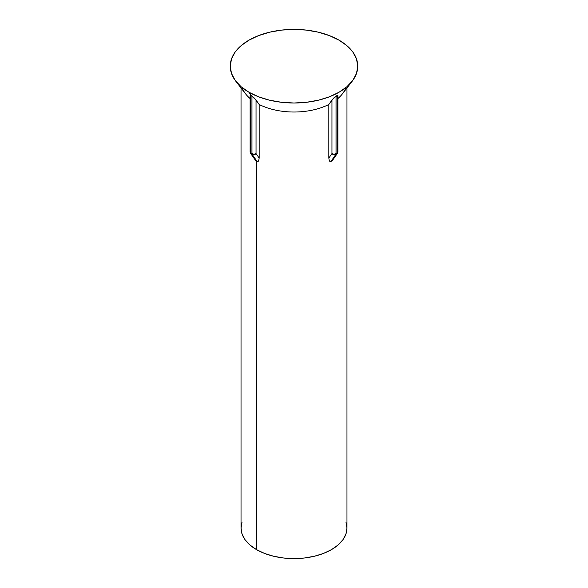 <?xml version="1.0" encoding="UTF-8"?>
<svg xmlns="http://www.w3.org/2000/svg" width="588" height="588" viewBox="0 0 588 588"><rect width="100%" height="100%" fill="white"/><g stroke="black" fill="none" stroke-linecap="round" stroke-linejoin="round"><path stroke-width="0.88" d="M337.887 98.563A52.971 30.583 0 0 0 342.356 93.926L352.19 81.225A63.747 36.801 180 0 1 248.93 92.228L251.466 95.837L256.037 100.033L259.168 104.48A52.971 30.583 0 0 0 328.832 104.48L333.558 98.152L337.799 95.293L337.85 95.675L337.042 95.535L337.042 152.99L337.042 95.535L337.799 95.293L337.85 95.675L337.042 95.535L337.042 152.99A2.874 1.661 0 0 0 337.887 151.822A2.874 1.661 180 0 1 337.042 152.99A2.874 1.661 60 0 1 336.77 154.005L335.755 154.593L330.948 161.435L332.095 160.759L337.358 153.468A2.874 2.264 -144.9 0 1 336.77 154.005A2.874 1.661 -120 0 0 337.042 152.99L336.027 153.578L337.042 152.99L337.042 95.535L336.027 96.123L336.027 153.578L336.027 96.123L333.558 98.152L328.832 104.48A52.971 30.583 180 0 1 259.168 104.48L259.168 158.04L258.779 160.48L258.198 161.362L257.199 161.509L258.779 160.48L259.168 158.04L256.037 153.578L256.037 100.033L259.168 104.48L259.168 158.04L256.037 153.578L256.037 100.033L251.466 95.837L248.93 92.228A63.747 36.801 180 0 1 235.81 81.225A63.747 36.801 180 0 1 257.853 35.89A63.747 36.801 180 0 1 339.07 40.182A63.747 36.801 180 0 1 352.19 81.225A63.747 36.801 180 0 1 248.93 92.228L258.588 96.799L269.605 100.203L281.564 102.297L294 103.003L306.436 102.297L318.395 100.203L329.412 96.799L339.07 92.228L347.001 86.649L352.888 80.284L356.519 73.382L357.747 66.201L356.519 59.02L352.888 52.119L347.001 45.754L339.07 40.182L329.412 35.603L318.395 32.2L306.436 30.106L294 29.4L281.564 30.106L269.605 32.2L258.588 35.603L248.93 40.182L240.999 45.754L235.112 52.119L231.481 59.02L230.253 66.201L231.481 73.382L235.112 80.284L240.999 86.649L248.93 92.228L250.958 95.535L251.973 96.123L251.973 153.578L251.973 96.123L254.442 98.152L259.168 104.48A52.971 30.583 0 0 0 328.832 104.48L328.832 158.04L328.832 104.48L331.963 100.033L331.963 153.578L331.963 100.033L336.027 96.123L336.027 153.578A2.874 1.661 60 0 1 335.755 154.593L336.77 154.005L335.755 154.593A2.874 1.661 -120 0 0 336.027 153.578A2.874 1.661 180 0 1 331.963 153.578A2.874 1.661 0 0 0 336.027 153.578L337.042 152.99A2.874 1.661 0 0 0 337.887 151.822A2.874 1.661 180 0 1 337.042 152.99A2.874 1.661 60 0 1 336.77 154.005L331.456 161.141L335.755 154.593A2.874 2.264 -144.9 0 1 331.963 153.578L333.8 154.784L335.755 154.593L330.948 161.435L335.755 154.593L337.358 153.468A2.874 2.264 -144.9 0 1 336.77 154.005A2.874 1.661 -120 0 0 337.042 152.99L336.027 153.578L336.027 96.123L333.558 98.152L328.832 104.48A52.971 30.583 180 0 1 259.168 104.48L259.168 158.04L258.779 160.48L258.198 161.362L257.199 161.509L258.779 160.48L259.168 158.04L256.037 153.578A2.874 2.264 144.9 0 1 252.245 154.593L251.23 154.005L256.544 161.141L256.544 549.64A52.971 30.583 0 0 0 314.271 556.27A52.971 30.583 0 0 0 346.971 528.017L345.95 522.056L346.971 528.017L345.95 533.985L346.971 528.017A52.971 30.583 0 0 1 314.271 556.27A52.971 30.583 0 0 1 256.544 549.64L256.544 161.141L257.199 161.509L252.245 154.593L257.199 161.509L252.245 154.593L254.2 154.784L256.037 153.578A2.874 1.661 180 0 1 251.973 153.578A2.874 1.661 0 0 0 256.037 153.578L256.037 100.033L259.168 104.48L259.168 158.04L256.037 153.578L256.037 100.033L251.466 95.837L248.93 92.228A63.747 36.801 180 0 1 235.81 81.225A63.747 36.801 180 0 1 257.853 35.89A63.747 36.801 180 0 1 339.07 40.182A63.747 36.801 180 0 1 352.19 81.225L342.356 93.926A52.971 30.583 0 0 1 337.887 98.563A52.971 30.583 180 0 0 345.891 87.575A52.971 30.583 180 0 1 337.887 98.563M329.221 160.48L328.832 158.04L331.963 153.578L328.832 158.04L329.221 160.48L330.801 161.509L329.802 161.362L329.221 160.48L328.832 158.04L328.832 104.48L328.832 158.04L331.963 153.578L331.963 100.033L331.963 153.578A2.874 1.661 0 0 0 336.027 153.578A2.874 1.661 60 0 1 335.755 154.593A2.874 1.661 -120 0 0 336.027 153.578A2.874 1.661 180 0 1 331.963 153.578L333.8 154.784L335.755 154.593A2.874 2.264 -144.9 0 1 331.963 153.578L328.832 158.04L329.221 160.48L330.948 161.435L329.802 161.362L329.221 160.48M333.227 159.039L333.043 159.488L333.227 159.039M241.029 528.017A52.971 30.583 0 0 0 256.544 549.64L264.571 553.448L273.729 556.27L283.666 558.012L294 558.6L304.334 558.012L314.271 556.27L323.429 553.448L331.456 549.64L338.041 545.01L342.936 539.725L345.95 533.985L342.936 539.725L338.041 545.01L331.456 549.64L323.429 553.448L314.271 556.27L304.334 558.012L294 558.6L283.666 558.012L273.729 556.27L264.571 553.448L256.544 549.64L256.544 161.141L257.052 161.435L256.544 161.141L256.544 549.64L249.959 545.01L256.544 549.64A52.971 30.583 0 0 1 241.029 528.017L242.05 533.985L245.064 539.725L249.959 545.01L245.064 539.725L242.05 533.985L241.029 528.017L241.029 87.965L241.029 528.017L242.05 522.056L241.029 528.017M250.113 98.563A52.971 30.583 180 0 1 242.109 87.575A52.971 30.583 180 0 0 250.113 98.563A52.971 30.583 0 0 1 245.644 93.926A52.971 30.583 0 0 0 250.113 98.563M254.957 159.488L257.052 161.435L252.245 154.593A2.874 1.661 -60 0 1 251.973 153.578A2.874 1.661 120 0 0 252.245 154.593L251.23 154.005L254.2 154.784L256.037 153.578A2.874 2.264 144.9 0 1 252.245 154.593A2.874 1.661 -60 0 1 251.973 153.578L250.958 152.99L251.973 153.578L251.973 96.123L251.973 153.578A2.874 1.661 0 0 0 256.037 153.578A2.874 1.661 180 0 1 251.973 153.578A2.874 1.661 120 0 0 252.245 154.593L251.23 154.005A2.874 1.661 -60 0 1 250.958 152.99L250.958 95.535L250.958 152.99A2.874 1.661 120 0 0 251.23 154.005A2.874 2.264 144.9 0 1 250.642 153.468L256.037 160.847L251.23 154.005A2.874 1.661 -60 0 1 250.958 152.99A2.874 1.661 180 0 1 250.113 151.822A2.874 1.661 0 0 0 250.958 152.99L251.973 153.578L250.958 152.99L250.958 95.535L250.15 95.668L250.201 95.293L251.466 95.837L250.958 95.535L250.958 152.99A2.874 1.661 120 0 0 251.23 154.005A2.874 2.264 144.9 0 1 250.642 153.468L254.957 159.488M250.15 95.668L250.958 95.535L250.15 95.668M255.354 160.179L250.642 153.468L255.354 160.179M337.799 95.293L337.85 95.675L337.799 95.293M248.93 92.228L258.588 96.799L269.605 100.203L281.564 102.297L294 103.003L306.436 102.297L318.395 100.203L329.412 96.799L339.07 92.228L347.001 86.649L352.888 80.284L356.519 73.382L357.747 66.201L356.519 59.02L352.888 52.119L347.001 45.754L339.07 40.182L329.412 35.603L318.395 32.2L306.436 30.106L294 29.4L281.564 30.106L269.605 32.2L258.588 35.603L248.93 40.182L240.999 45.754L235.112 52.119L231.481 59.02L230.253 66.201L231.481 73.382L235.112 80.284L240.999 86.649L248.93 92.228M250.113 151.822A2.874 1.661 0 0 0 250.958 152.99A2.874 1.661 180 0 1 250.113 151.822L250.113 95.477L250.113 151.822M346.971 87.965L346.971 528.017L346.971 87.965M235.81 81.225L245.644 93.926L235.81 81.225M337.887 151.822L337.887 95.477L337.887 151.822L337.358 153.468L332.646 160.179L337.358 153.468L337.887 151.822"/></g></svg>

